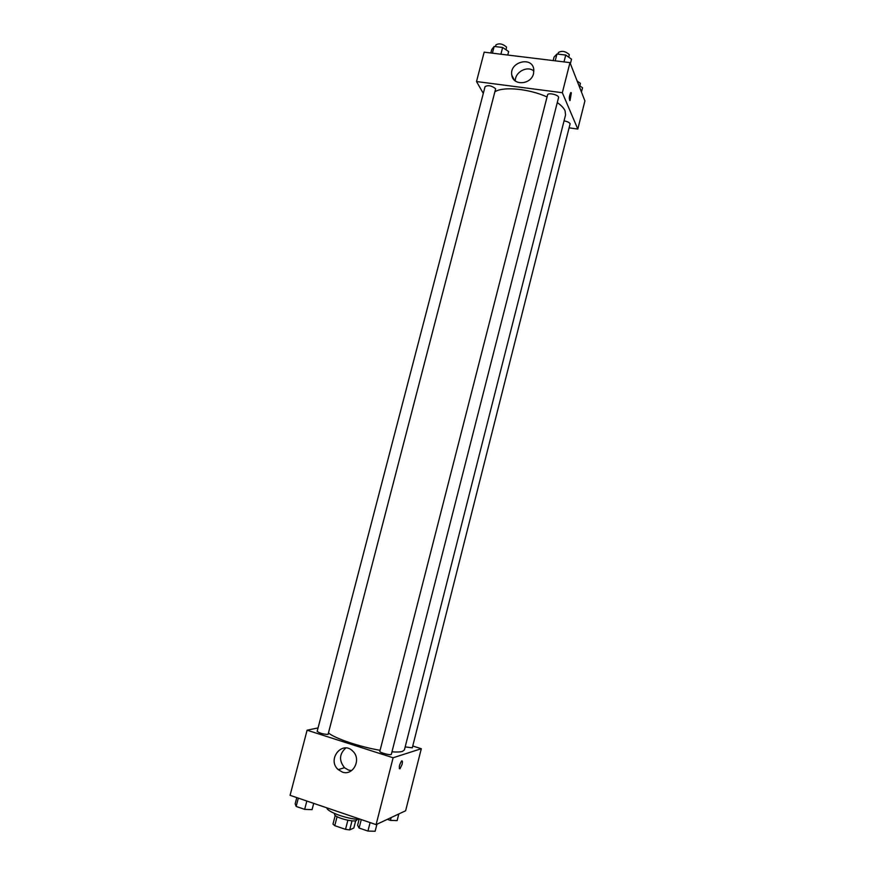 <?xml version="1.0" encoding="UTF-8"?>
<svg xmlns="http://www.w3.org/2000/svg" width="875" height="875" viewBox="0 0 875 875"><rect width="100%" height="100%" fill="white"/><g stroke="black" fill="none" stroke-linecap="round" stroke-linejoin="round"><path stroke-width="1.31" d="M347.845 820.291L345.516 829.369L334.764 825.672L332.981 824.119L335.234 815.38M355.709 820.663L353.828 828.012L349.705 829.883L345.516 829.369M352.012 820.848L349.705 829.883M357.055 819.295L356.923 819.82C356.617 823.441 333.134 817.414 334.622 814.089L334.753 813.564M337.083 816.681L334.764 825.672M326.845 807.844C326.845 811.748 347.047 819.066 359.089 819.438M412.759 746.014L421.302 748.705L405.628 810.764L376.097 824.622L290.084 795.32L307.092 730.198L318.052 727.923M342.3 772.056L338.242 769.639C326.55 759.566 342.377 739.802 352.942 751.308C361.714 759.413 353.084 776.245 342.3 772.056M421.302 748.705L393.116 757.761L376.097 824.622M393.116 757.761L307.092 730.198M345.833 747.983C339.27 753.955 338.833 760.528 344.498 767.703L348.523 770.088L351.608 770.602M402.073 764.411L399.995 768.797C398.727 767.539 399.263 764.914 401.625 760.922C402.522 760.539 402.664 761.698 402.073 764.411M379.837 751.33C379.203 752.598 391.278 755.748 391.333 754.316L558.534 97.661C559.486 95.058 547.969 92.181 547.564 94.927L379.837 751.33M405.18 746.9L412.3 747.808L570.128 123.747C569.253 122.402 567.23 121.45 564.047 120.881M328.07 734.42L495.666 88.769C491.706 85.652 488.173 84.93 485.067 86.614L317.166 731.336C319.495 733.184 323.127 734.212 328.07 734.42M391.956 751.833C396.834 752.194 400.334 752.041 402.445 751.395L404.425 749.886L565.556 114.931L565.075 110.808C563.894 108.139 561.291 105.394 557.277 102.583M328.748 733.152C335.092 738.533 360.183 746.977 380.1 750.302M495.283 91.536C504.011 86.319 529.331 88.867 547.039 96.95M577.806 129.062L562.33 92.717L476.503 81.539L484.17 52.172L569.975 62.628L584.916 100.931L577.806 129.062L569.286 127.87M476.503 81.539L483.295 93.384M533.553 73.544C531.212 84.766 513.089 86.078 511.82 75.195C508.998 62.005 532.252 55.792 533.783 69.409L533.553 73.544M569.975 62.628L562.33 92.717M569.778 100.592L571.32 92.903L570.062 100.494C568.859 99.061 569.078 96.447 570.719 92.652L570.992 92.542M533.892 71.039C527.395 65.297 514.762 72.111 515.353 80.992M570.391 63.689L571.539 59.183L565.742 55.059L556.959 53.998L554.061 57.072L553.164 60.583M565.742 55.059L564.003 61.906M556.959 53.998L555.209 60.834M557.988 54.13L558.392 52.533C561.783 50.487 565.414 51.166 569.275 54.545L568.827 57.247M507.752 55.048L508.659 51.581L502.644 47.48L494.145 46.462L491.75 49.536L490.853 52.981M502.644 47.48L500.894 54.206M494.145 46.462L492.395 53.167M495.48 46.616L495.917 44.931C499.078 43.039 502.6 43.728 506.505 47.02L506.1 49.842M581.448 92.05L582.531 87.762L578.758 85.138M577.15 81.036L580.366 83.322L579.906 85.936M376.928 824.239L375.134 831.25L367.938 831.075L359.111 828.045L357.602 825.245L359.231 818.869M370.103 822.577L367.938 831.075M361.277 819.569L359.111 828.045M313.709 803.37L312.08 809.648L304.664 809.364L296.155 806.444L295.148 803.852L296.778 797.595M306.83 801.019L304.664 809.364M298.32 798.12L296.155 806.444M398.803 813.969L397.13 820.608L390.414 820.389L387.341 819.35M391.136 817.567L390.414 820.389M338.242 769.639L344.498 767.703M399.995 768.797L399.273 768.567M511.82 75.195L514.259 80.041"/></g></svg>
